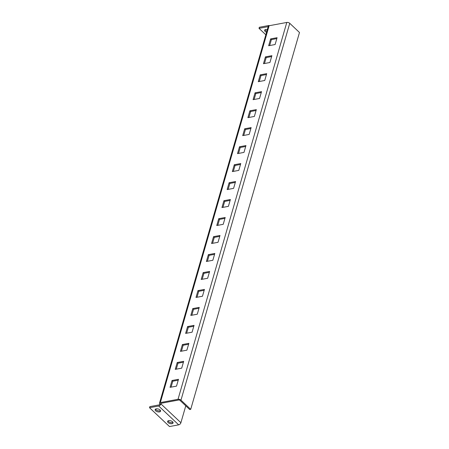 <?xml version="1.0" encoding="UTF-8"?>
<svg xmlns="http://www.w3.org/2000/svg" width="449" height="449" viewBox="0 0 449 449"><rect width="100%" height="100%" fill="white"/><g stroke="black" fill="none" stroke-linecap="round" stroke-linejoin="round"><path stroke-width="0.67" d="M172.994 422.346A2.823 1.437 16.1 0 1 168.442 421.493A2.823 1.437 16.1 0 1 167.999 420.904M172.551 421.751A2.823 1.437 16.1 0 1 173.056 422.947A2.823 1.437 16.1 0 1 171.002 423.738A2.823 1.437 16.1 0 1 168.128 422.576A2.823 1.437 16.1 0 1 167.629 421.381A2.823 1.437 16.1 0 1 169.677 420.59A2.823 1.437 16.1 0 1 172.551 421.751M160.506 410.571A2.823 1.437 16.1 0 1 155.955 409.718A2.823 1.437 16.1 0 1 155.511 409.129M160.063 409.976A2.823 1.437 16.1 0 1 160.562 411.172A2.823 1.437 16.1 0 1 158.514 411.958A2.823 1.437 16.1 0 1 155.64 410.801A2.823 1.437 16.1 0 1 155.135 409.606A2.823 1.437 16.1 0 1 157.189 408.815A2.823 1.437 16.1 0 1 160.063 409.976M266.869 31.194A2.823 1.437 16.1 0 1 265.449 30.358A2.823 1.437 16.1 0 1 265.005 29.769M267.346 29.55A2.823 1.437 -163.9 0 0 264.635 30.246A2.823 1.437 -163.9 0 0 265.14 31.436A2.823 1.437 -163.9 0 0 266.554 32.277M269.658 45.545L271.376 39.607L276.825 38.592M264.472 63.522L266.184 57.584L271.639 56.568M259.281 81.505L260.998 75.561L266.448 74.551M254.095 99.482L255.807 93.544L261.262 92.528M248.903 117.458L250.615 111.52L256.07 110.51M243.712 135.441L245.429 129.503L250.879 128.487M238.526 153.418L240.237 147.48L245.693 146.464M233.334 171.4L235.052 165.462L240.501 164.446M228.148 189.377L229.86 183.439L235.31 182.423M222.957 207.354L224.668 201.416L230.124 200.406M217.765 225.336L219.482 219.398L224.932 218.382M212.579 243.313L214.291 237.375L219.746 236.365M207.387 261.296L209.099 255.358L214.555 254.342M202.196 279.272L203.913 273.334L209.363 272.319M197.01 297.255L198.722 291.317L204.177 290.301M191.818 315.232L193.536 309.294L198.986 308.278M186.632 333.209L188.344 327.27L193.794 326.26M181.441 351.191L183.153 345.253L188.608 344.237M176.249 369.168L177.967 363.23L183.417 362.214M171.063 387.15L172.775 381.212L178.231 380.196M185.774 405.829L180.896 422.728L160.916 403.887L159.895 404.078A0.87 0.533 -46.7 0 1 159.008 404.925L149.826 406.631L149.517 407.709L158.693 406.003A2.172 1.33 -46.7 0 0 160.916 403.887A0.87 0.443 -163.9 0 1 160.759 403.522A0.87 0.443 -163.9 0 1 161.096 403.292L178.775 400.003A0.87 0.443 -163.9 0 1 179.954 400.345L189.697 409.527L190.713 409.342L299.483 32.496L289.745 23.309A2.172 1.106 16.1 0 0 286.793 22.45L269.114 25.739L160.344 402.585L178.023 399.296L286.793 22.45M277.084 37.699L270.624 38.9L268.654 45.731L275.114 44.53L277.084 37.699M271.898 55.676L265.438 56.877L263.462 63.707L269.922 62.506L271.898 55.676M266.706 73.653L260.246 74.86L258.276 81.69L264.736 80.489L266.706 73.653M261.52 91.635L255.054 92.836L253.084 99.667L259.544 98.466L261.52 91.635M256.328 109.612L249.869 110.813L247.899 117.649L254.358 116.448L256.328 109.612M251.137 127.595L244.677 128.796L242.707 135.626L249.167 134.425L251.137 127.595M245.951 145.571L239.491 146.772L237.515 153.609L243.975 152.402L245.951 145.571M240.759 163.554L234.299 164.755L232.329 171.585L238.789 170.384L240.759 163.554M235.568 181.531L229.108 182.732L227.138 189.562L233.598 188.361L235.568 181.531M230.382 199.508L223.922 200.714L221.946 207.545L228.406 206.344L230.382 199.508M225.19 217.49L218.73 218.691L216.76 225.521L223.22 224.32L225.19 217.49M220.004 235.467L213.544 236.668L211.569 243.504L218.029 242.303L220.004 235.467M214.813 253.449L208.353 254.65L206.383 261.481L212.843 260.28L214.813 253.449M209.621 271.426L203.161 272.627L201.191 279.463L207.651 278.257L209.621 271.426M204.435 289.409L197.975 290.61L196 297.44L202.46 296.239L204.435 289.409M199.244 307.385L192.784 308.586L190.814 315.417L197.274 314.216L199.244 307.385M194.052 325.362L187.592 326.563L185.622 333.399L192.082 332.198L194.052 325.362M188.866 343.345L182.406 344.546L180.431 351.376L186.891 350.175L188.866 343.345M183.675 361.322L177.215 362.523L175.245 369.359L181.705 368.152L183.675 361.322M178.489 379.304L172.029 380.505L170.053 387.335L176.513 386.134L178.489 379.304M190.713 409.342L180.975 400.154A2.172 1.106 -163.9 0 0 178.023 399.296M160.344 402.585A2.172 1.106 -163.9 0 0 159.507 403.157A2.172 1.106 -163.9 0 0 159.895 404.078M159.507 403.157L268.278 26.311A2.172 1.106 16.1 0 1 269.114 25.739M180.896 422.728A2.172 1.33 133.3 0 1 178.68 424.844L169.498 426.55L149.517 407.709M269.366 25.694A2.172 1.33 -46.7 0 0 268.502 25.559L259.32 27.271L259.011 28.349L268.182 26.643M265.83 34.781L259.011 28.349M172.775 381.212L172.029 380.505M177.967 363.23L177.215 362.523M183.153 345.253L182.406 344.546M188.344 327.27L187.592 326.563M193.536 309.294L192.784 308.586M198.722 291.317L197.975 290.61M203.913 273.334L203.161 272.627M209.099 255.358L208.353 254.65M214.291 237.375L213.544 236.668M219.482 219.398L218.73 218.691M224.668 201.416L223.922 200.714M229.86 183.439L229.108 182.732M235.052 165.462L234.299 164.755M240.237 147.48L239.491 146.772M245.429 129.503L244.677 128.796M250.615 111.52L249.869 110.813M255.807 93.544L255.054 92.836M260.998 75.561L260.246 74.86M266.184 57.584L265.438 56.877M271.376 39.607L270.624 38.9M180.975 400.154L289.745 23.309M160.916 403.887L161.084 403.292M158.693 406.003L178.68 424.844"/></g></svg>
